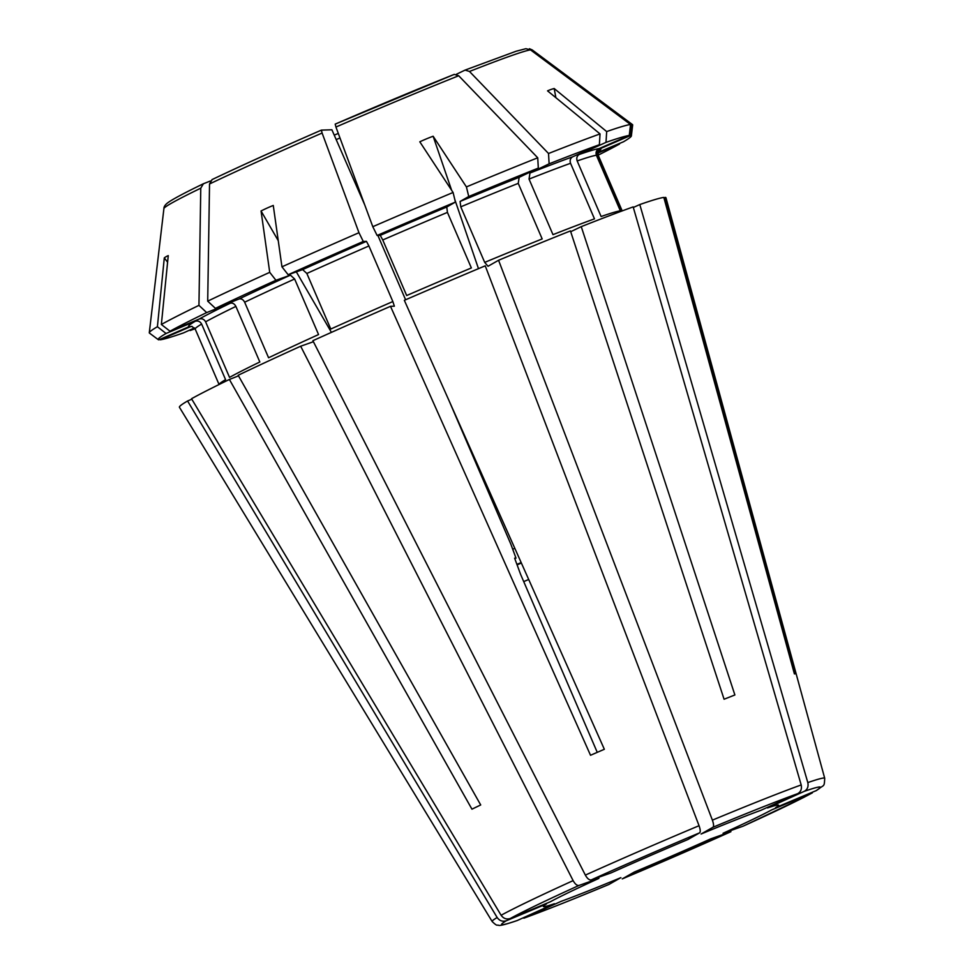 <?xml version="1.0" encoding="UTF-8"?>
<svg xmlns="http://www.w3.org/2000/svg" width="974" height="974" viewBox="0 0 974 974"><rect width="100%" height="100%" fill="white"/><g stroke="black" fill="none" stroke-linecap="round" stroke-linejoin="round"><path stroke-width="1.46" d="M368.915 245.972A219.454 7.658 156.7 0 0 306.847 273.463L302.646 269.615L288.158 274.741A257.599 8.985 156.7 0 1 363.278 241.467L366.443 241.357L368.915 245.972L392.851 301.55L394.36 306.189L390.501 306.323A264.867 9.241 156.7 0 0 312.885 340.693L585.35 875.102C587.322 878.609 589.282 880.216 591.206 879.924L611.136 872.874A128.081 4.468 156.7 0 1 687.766 839.588L699.673 832.807A173.555 6.051 156.7 0 0 591.206 879.924M306.847 273.463L330.783 329.029A219.454 7.658 156.7 0 1 392.851 301.55M363.278 241.467L358.968 232.701A263.126 9.18 156.7 0 0 281.949 266.815L288.158 274.741M390.501 306.323L590.524 755.276A196.091 6.842 -23.3 0 1 604.343 749.274L404.332 300.321A264.867 9.241 156.7 0 1 485.235 265.829L699.052 825.709C700.379 829.495 700.586 831.869 699.673 832.807M449.209 401.057L510.802 544.064A47685.348 4236.376 66.5 0 0 516.001 558.126L514.625 558.175A101227.771 8993.088 66.5 0 0 520.627 574.417L597.257 752.354M523.72 581.6A113.508 3.957 156.7 0 0 528.699 579.481M358.968 232.701A953273.414 84688.947 -113.5 0 1 322.102 133.036L321.383 130.126L331.891 129.773L364.726 204.881M313.409 341.716L300.674 346.22A264.867 9.241 156.7 0 0 238.167 375.258L480.706 804.962A196.091 6.842 -23.3 0 0 471.952 809.175L229.401 379.47A264.867 9.241 156.7 0 0 191.525 398.731L501.111 915.268C503.509 918.579 506.565 919.651 510.291 918.494L550.395 901.741A128.081 4.468 156.7 0 1 598.913 878.402L578.982 885.451A173.555 6.051 156.7 0 0 510.291 918.494M290.422 275.143L275.934 280.269A257.599 8.985 156.7 0 0 215.424 308.368L239.056 298.994C241.345 298.47 243.208 299.529 244.644 302.208L268.58 357.775A219.454 7.658 156.7 0 1 318.559 334.557L294.623 278.99L290.422 275.143A224.507 7.841 156.7 0 0 239.056 298.994M281.949 266.815A1171106.408 542238.438 65.7 0 1 273.268 205.453A184.634 159.906 -139.5 0 0 261.056 210.981A1171106.408 542238.438 65.7 0 0 269.725 272.343L275.934 280.269M269.725 272.343A263.126 9.18 156.7 0 0 207.706 301.149A953273.353 730872.592 -115.7 0 1 209.532 183.976L212.174 179.533A195.104 6.806 -23.3 0 1 321.347 130.139C277.858 149.119 241.382 165.617 211.955 179.642L212.174 179.533M215.424 308.368L207.706 301.149M238.508 375.854L229.401 379.47M199.159 319.046L170.012 331.221A257.599 8.985 156.7 0 1 206.671 312.581L230.29 303.206C232.579 302.683 234.454 303.742 235.891 306.408L259.827 361.987A219.454 7.658 156.7 0 0 229.535 377.388L205.599 321.822C204.102 319.18 201.959 318.255 199.159 319.046A224.507 7.841 156.7 0 1 230.29 303.206M206.671 312.581L198.952 305.361A263.126 9.18 156.7 0 0 161.355 324.476L170.012 331.221M198.952 305.361A953273.353 730872.592 -115.7 0 1 200.766 188.189L203.42 183.745L210.421 180.981M191.817 399.206L187.568 400.984A264.867 9.241 156.7 0 0 179.435 407.266L492.15 921.501C498.079 927.272 496.996 924.326 498.518 925.3C499.699 925.957 505.92 924.387 517.145 920.564L554.437 903.726A128.081 4.468 156.7 0 1 543.358 906.404A128.081 4.468 156.7 0 1 546.438 903.994L506.334 920.747A173.555 6.051 156.7 0 0 517.669 920.357M201.642 324.074A219.454 7.658 156.7 0 0 195.19 329.066L219.065 384.511A219.454 7.658 156.7 0 1 225.578 379.641L201.642 324.074C200.145 321.432 198.002 320.507 195.202 321.298L166.055 333.473A257.599 8.985 156.7 0 0 158.287 339.67A257.599 8.985 156.7 0 0 158.799 339.829L189.053 326.692L191.817 326.4M161.355 324.476A1171106.115 1116835.931 60.3 0 1 168.258 255.626A184.634 55.031 -127.9 0 0 164.302 257.879A1171106.115 1116835.931 60.3 0 0 157.398 326.728L166.055 333.473M157.398 326.728A263.126 9.18 156.7 0 0 149.29 332.731A263.126 9.18 156.7 0 0 149.436 333.071L158.287 339.67M194.483 327.921L183.514 332.889A257.599 8.985 156.7 0 1 160.247 339.78L190.49 326.643A224.507 7.841 156.7 0 0 192.024 326.375M194.849 328.408L190.137 330.539A257.599 8.985 156.7 0 0 195.043 328.762M523.854 918.19L561.061 901.376A128.081 4.468 156.7 0 0 620.901 877.647L608.92 884.465C572.542 899.574 544.198 910.812 523.866 918.19M512.714 549.226A80.087 2.8 156.7 0 0 514.82 548.325M730.78 831.747A173.555 6.051 156.7 0 1 622.325 878.865L634.232 872.083A128.081 4.468 156.7 0 0 710.85 838.809L730.914 831.699L622.252 878.901M631.98 124.453A953273.353 948920.998 -91.9 0 0 531.962 49.832L529.418 48.712L532.254 49.942L632.516 124.623A263.126 9.18 156.7 0 0 631.98 124.453L630.714 135.435L600.459 148.572C597.841 150.081 596.977 152.297 597.841 155.207L621.777 210.774A219.454 7.658 156.7 0 1 622.155 210.92M598.073 152.394L623.457 141.79A257.599 8.985 156.7 0 0 631.371 135.934L632.662 124.964A263.126 9.18 156.7 0 0 632.516 124.623M597.951 153.04L619.501 144.042A257.599 8.985 156.7 0 1 598.182 155.146M619.561 143.409L619.501 144.042M723.073 833.269A128.081 4.468 156.7 0 0 771.591 809.93L812.365 792.848L803.392 797.584L743.138 826.171L723.073 833.269M665.266 197.381L795.855 673.862A196.091 6.842 -23.3 0 0 794.407 673.911L663.83 197.43A264.867 9.241 156.7 0 0 639.784 204.552L807.811 782.585C808.627 786.578 807.47 789.488 804.329 791.314L767.549 807.945A128.081 4.468 156.7 0 1 778.567 805.108A128.081 4.468 156.7 0 1 775.56 807.677L816.516 790.486C824.552 783.997 824.199 787.771 824.71 778.275L665.948 197.746A264.867 9.241 156.7 0 0 665.266 197.381L663.976 197.941M631.371 135.934A257.599 8.985 156.7 0 0 630.714 135.435M596.405 155.256A219.454 7.658 156.7 0 0 577.18 160.953L601.104 216.52A219.454 7.658 156.7 0 1 620.328 210.822L596.405 155.256C595.528 152.346 596.405 150.13 599.022 148.62L629.265 135.483L630.531 124.502A263.126 9.18 156.7 0 0 606.68 131.575A1171106.408 1037206.464 70.5 0 0 554.182 88.524A184.634 84.373 82 0 0 547.558 90.862A1171106.408 1037206.464 70.5 0 1 600.045 133.925A263.126 9.18 156.7 0 0 548.532 153.502A953273.402 611104.377 -111.6 0 0 469.492 71.467L465.085 70.091L456.404 74.267M630.531 124.502A953273.414 948921.046 -91.9 0 0 530.513 49.881L525.899 48.7L516.098 51.245L465.085 70.091M639.784 204.552L633.331 207.474M577.18 160.953C576.267 158.056 576.961 155.901 579.262 154.476L605.998 142.374A257.599 8.985 156.7 0 1 629.265 135.483M606.68 131.575L605.998 142.374M581.247 226.638L734.883 694.973A196.091 6.842 -23.3 0 0 724.084 699.247L570.447 230.923A264.867 9.241 156.7 0 0 498.566 260.265L712.384 820.145C713.711 823.931 713.918 826.293 712.992 827.243L701.085 834.024A128.081 4.468 156.7 0 1 760.925 810.295L797.706 793.652C800.847 791.825 802.004 788.928 801.188 784.934L633.161 206.902A264.867 9.241 156.7 0 0 581.247 226.638L570.703 231.702M572.639 156.826L599.375 144.724A257.599 8.985 156.7 0 0 549.117 163.827L529.966 173.043L529.04 179.082L552.976 234.649A219.454 7.658 156.7 0 1 594.481 218.87L570.545 163.291C569.644 160.406 570.338 158.238 572.639 156.826A224.507 7.841 156.7 0 0 529.966 173.043M600.045 133.925L599.375 144.724M549.117 163.827L548.532 153.502M498.566 260.265L488.011 266.279L484.699 262.396L460.763 206.829L460.093 201.448L468.75 196.517A257.599 8.985 156.7 0 1 538.318 168.112L519.166 177.329L518.241 183.368L542.177 238.934A219.454 7.658 156.7 0 0 484.699 262.396M538.318 168.112L537.733 157.788A263.126 9.18 156.7 0 0 466.412 186.911L468.75 196.517M455.418 202.081A257.599 8.985 156.7 0 0 377.108 235.465L380.262 235.355L382.745 239.969L406.669 295.536A219.454 7.658 156.7 0 1 471.367 267.96L447.431 212.393L446.762 207.012L455.418 202.081L453.08 192.475A263.126 9.18 156.7 0 0 372.798 226.698A953273.353 84688.947 -113.5 0 1 335.933 127.034L335.202 124.124A195.104 6.806 -23.3 0 1 454.286 74.377L458.693 75.753A953273.402 611104.377 -111.6 0 1 537.733 157.788M466.412 186.911A1171106.408 349995.249 67.3 0 0 433.126 136.238L451.632 190.283M454.773 199.451L478.478 268.666M554.182 88.524L555.874 97.68M200.766 188.189A200.559 7.001 -23.3 0 0 163.912 208.57C163.9 206.378 165.592 204.163 168.989 201.922C174.346 198.331 185.742 192.304 203.164 183.867L203.42 183.745M164.302 257.879L167.601 262.225M261.056 210.981L278.247 240.663M296.327 271.843L331.416 332.377M377.888 235.44L405.598 299.773M516.001 558.126A88.914 3.105 156.7 0 0 514.796 558.65M516.914 564.372A88.914 3.105 156.7 0 0 521.175 562.57M517.097 564.859A103.317 3.604 156.7 0 0 521.37 563.033M433.126 136.238A184.634 172.057 103.7 0 0 419.806 141.802A1171106.115 349995.163 67.3 0 1 453.08 192.475M335.19 124.124L454.286 74.377M300.674 346.22L573.126 880.63C575.11 884.136 577.058 885.743 578.982 885.451M187.568 400.984L497.154 917.52C499.552 920.832 502.608 921.903 506.334 920.747M377.108 235.465L372.798 226.698M366.443 241.357A224.507 7.841 156.7 0 0 302.646 269.615M699.052 825.709A181.054 6.319 156.7 0 0 585.35 875.102M294.623 278.99A219.454 7.658 156.7 0 0 244.644 302.208M235.891 306.408A219.454 7.658 156.7 0 0 205.599 321.822M195.202 321.298A224.507 7.841 156.7 0 0 189.053 326.692M338.295 133.414A85.14 2.971 -23.3 0 1 334.618 134.972L338.295 133.401M339.975 137.979A80.087 2.8 -23.3 0 1 336.541 139.44M598.535 151.311A224.507 7.841 156.7 0 0 600.459 148.572M598.864 150.86C598.243 150.629 598.06 152.163 598.304 155.463A219.454 7.658 156.7 0 0 597.841 155.207M469.492 71.467A200.559 7.001 -23.3 0 1 530.513 49.881M599.022 148.62A224.507 7.841 156.7 0 0 579.262 154.476M570.545 163.291A219.454 7.658 156.7 0 0 529.04 179.082M797.706 793.652A173.555 6.051 156.7 0 0 712.992 827.243M519.166 177.329A224.507 7.841 156.7 0 0 460.093 201.448M518.241 183.368A219.454 7.658 156.7 0 0 460.763 206.829M446.762 207.012A224.507 7.841 156.7 0 0 380.262 235.355M447.431 212.393A219.454 7.658 156.7 0 0 382.745 239.969M209.532 183.976A200.559 7.001 -23.3 0 1 322.102 133.036M573.126 880.63A181.054 6.319 156.7 0 0 501.111 915.268M497.154 917.52A181.054 6.319 156.7 0 0 492.15 921.501M524.292 918.019A173.555 6.051 156.7 0 0 608.994 884.429M743.004 826.22A173.555 6.051 156.7 0 0 811.695 793.177M815.652 790.925A173.555 6.051 156.7 0 0 804.329 791.314M824.71 778.275A181.054 6.319 156.7 0 0 807.811 782.585M801.188 784.934A181.054 6.319 156.7 0 0 712.384 820.145M335.933 127.034A200.559 7.001 -23.3 0 1 458.693 75.753M191.829 326.339L195.19 329.066M622.191 210.908L598.304 155.463M163.912 208.57L149.29 332.731"/></g></svg>
